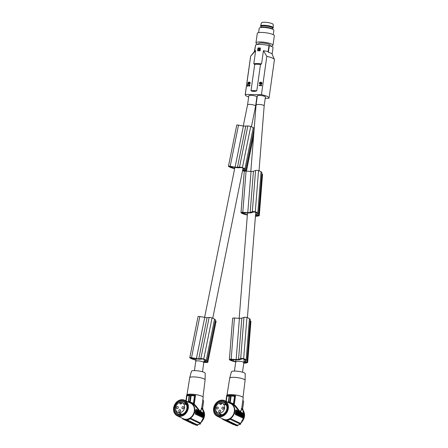 <?xml version="1.0" encoding="UTF-8"?>
<svg xmlns="http://www.w3.org/2000/svg" width="448" height="448" viewBox="0 0 448 448"><rect width="100%" height="100%" fill="white"/><g stroke="black" fill="none" stroke-linecap="round" stroke-linejoin="round"><path stroke-width="0.67" d="M257.712 50.798L258.815 50.814A8.702 1.775 -172 0 0 257.762 50.826L257.762 50.826M265.233 98.235L268.951 98.274A12.034 2.453 -172 0 0 269.041 98.05A12.034 2.453 -172 0 0 267.361 96.488A12.034 2.453 -172 0 0 261.436 94.646L245.297 94.478A12.034 2.453 -172 0 0 245.213 94.702L250.594 56.409A12.034 2.453 -172 0 1 250.678 56.185L255.651 50.635L253.792 63.829L254.716 64.383A8.142 1.658 -172 0 1 257.23 64.232A8.142 1.658 -172 0 1 260.49 64.445L261.565 63.913L263.424 50.719A8.702 1.775 -172 0 1 265.485 51.055A8.702 1.775 -172 0 1 268.111 51.654L268.957 45.651A8.702 1.775 -172 0 0 259.722 44.352A8.702 1.775 -172 0 0 255.522 45.276L254.694 51.173M255.651 50.635A8.702 1.775 -172 0 0 254.772 51.078L251.154 55.591M260.159 50.658L260.35 47.975L259.946 50.848A8.702 1.775 -172 0 0 258.815 50.814L259.946 50.848M260.394 48.474L260.019 47.953L260.394 48.474M259.661 49.23L258.132 49.196L258.311 48.25L259.174 48.261A8.702 1.775 -172 0 0 258.339 48.266L258.07 49.062M258.765 50.434L258.53 49.431L258.86 50.467L259.896 49.448A8.702 1.775 -172 0 0 259.633 49.442L258.849 49.51M259.549 49.14L259.078 48.95L259.885 49.224L260.126 48.418L259.174 48.261A8.702 1.775 -172 0 1 260.047 48.283L260.165 48.434M260.305 47.953L258.115 47.93M259.168 49.538L259.291 49.123L259.168 49.538M259.997 49.599L259.493 49.515M257.617 50.277L257.998 50.803L257.617 50.277M258.401 47.936L257.874 48.446M259.616 50.82L260.137 50.305M257.572 50.602L257.919 48.126M254.358 51.593L255.489 45.506M254.716 64.383L251.009 90.759L252.403 91.314L255.237 91.347A7.588 1.546 -172 0 0 253.73 91.286A7.588 1.546 -172 0 0 252.403 91.314M268.374 52.282A9.072 1.848 8 0 1 272.132 54.096L273.062 47.466A9.072 1.848 -172 0 0 269.304 45.651L268.374 52.282L268.111 51.654M268.957 45.651L269.304 45.651M260.49 64.445L256.782 90.826L255.237 91.347M259.711 83.233L260.641 82.236L259.795 82.415L259.431 83.11L259.577 83.989L260.142 84.146L261.318 82.522L261.218 84.067L261.8 83.07L261.391 82.219L260.932 82.303L260.092 83.871L259.739 83.658L259.918 83.171M259.734 83.082L260.456 82.146M259.997 83.894L259.896 83.322M256.066 104.944L258.048 104.395C261.458 104.49 263.497 104.966 264.169 105.834L265.412 96.986A4.071 0.829 -172 0 0 263.418 95.973A4.071 0.829 -172 0 0 259.314 95.424A4.071 0.829 -172 0 0 257.342 95.855L256.066 104.944L250.807 171.438M251.429 126.778L255.629 105.997L256.906 96.897A4.071 0.829 -172 0 0 254.918 95.883A4.071 0.829 -172 0 0 250.807 95.334A4.071 0.829 -172 0 0 248.842 95.766L247.598 104.614L243.27 126.039M245.213 94.702A12.034 2.453 -172 0 0 246.887 96.264A12.034 2.453 -172 0 0 248.668 96.981M257.023 98.146L256.732 98.146M261.632 85.708L261.156 84.734L260.837 85.305L259.123 85.288L259.084 85.59L261.632 85.708L261.481 85.372M261.554 85.411L261.335 84.885M247.94 84.638L249.105 85.775L247.565 84.577L247.341 86.178L247.822 86.274L248.018 85.103M249.838 84.963L249.491 84.745L250.012 85.417L249.34 86.201L247.99 85.092M249.357 84L250.264 83.401L249.939 82.186L249.29 82.18L248.45 83.748L248.086 82.958L248.808 82.023L247.789 82.981L247.929 83.866L248.5 84.022L249.676 82.398L249.575 83.944L250.158 82.947L249.749 82.096M248.035 83.955L248.786 84.05L249.721 82.454M248.354 83.77L248.808 82.023M261.005 84.129L261.57 84.067L261.962 83.345L261.391 82.219M259.678 84.084L260.428 84.179L261.369 82.578M250.678 56.185L245.297 94.478M263.424 50.719L266.818 56.358L261.436 94.646M269.041 98.05L274.422 59.758A12.034 2.453 -172 0 0 274.378 59.455A12.034 2.453 -172 0 0 272.742 58.195A12.034 2.453 -172 0 0 266.818 56.358M259.084 85.59L261.447 85.618M248.914 85.68L249.39 85.686L249.463 85.137M249.183 85.047L249.491 84.745M249.654 84.874L249.939 85.081M247.341 86.178L247.8 85.002M255.629 105.986C254.974 105.202 252.946 104.642 249.547 104.306L247.598 104.614M244.255 169.002L244.076 169.876A11.25 1.876 -168.6 0 0 244.418 169.725A10.136 1.691 -168.6 0 0 244.541 169.529A10.136 1.691 -168.6 0 0 244.076 168.857A13.502 2.251 -168.6 0 0 243.785 168.655A13.502 2.251 -168.6 0 0 242.922 168.174A7.017 1.17 -168.6 0 0 241.405 167.569L238.14 167.81A4.071 0.678 -168.6 0 0 236.751 167.625A4.071 0.678 -168.6 0 0 235.827 167.58L229.617 166.488A7.554 1.26 -168.6 0 0 230.496 167.037A13.502 2.251 -168.6 0 0 231.694 167.552A13.502 2.251 -168.6 0 0 232.305 167.782A8.865 1.478 -168.6 0 0 234.674 168.56M204.07 361.189L205.402 361.312A11.25 1.876 -168.6 0 0 205.738 361.161A10.136 1.691 -168.6 0 0 205.862 360.965A10.136 1.691 -168.6 0 0 205.402 360.293A13.502 2.251 -168.6 0 0 205.106 360.086A13.502 2.251 -168.6 0 0 204.243 359.604A7.017 1.17 -168.6 0 0 202.726 358.999L199.461 359.24A4.071 0.678 -168.6 0 0 198.072 359.061A4.071 0.678 -168.6 0 0 197.148 359.01L190.938 357.918A7.554 1.26 -168.6 0 0 191.817 358.473A13.502 2.251 -168.6 0 0 193.015 358.982A13.502 2.251 -168.6 0 0 193.626 359.218A8.865 1.478 -168.6 0 0 196 359.996M204.372 359.671L203.812 362.466C203.157 361.682 201.13 361.122 197.725 360.786L195.776 361.088L194.438 370.636M270.155 45.909L270.25 45.203A5.88 1.198 -172 0 0 269.433 44.436A5.88 1.198 -172 0 0 259.762 43.036A5.88 1.198 -172 0 0 258.614 43.568L258.502 44.374M270.732 46.105A8.607 1.753 -172 0 0 271.314 46.038A8.607 1.753 -172 0 0 273 45.259L274.344 35.728A8.607 1.753 -172 0 0 274.254 35.409A8.607 1.753 -172 0 0 265.322 32.698A8.607 1.753 -172 0 0 257.292 33.331L255.954 42.862A8.607 1.753 -172 0 0 256.038 43.182A8.607 1.753 -172 0 0 258.143 44.391M273.274 34.675L273.89 30.274A7.403 1.506 -172 0 0 273.818 29.999A7.403 1.506 -172 0 0 273.476 29.669A7.403 1.506 -172 0 0 266.773 27.748A7.403 1.506 -172 0 0 259.795 27.742A7.403 1.506 -172 0 0 259.23 28.213L258.608 32.614M273.476 29.669L272.502 28.963A6.266 1.277 -172 0 0 266.829 27.345A6.266 1.277 -172 0 0 260.921 27.339L259.795 27.742M273 45.259A8.607 1.753 -172 0 0 272.916 44.94A8.607 1.753 -172 0 0 266.566 42.622A8.607 1.753 -172 0 0 257.639 42.084A8.607 1.753 -172 0 0 255.954 42.862M260.893 27.35L261.01 26.51A5.88 1.198 8 0 1 267.254 26.18A5.88 1.198 8 0 1 271.83 27.378A5.88 1.198 8 0 1 272.647 28.146L272.53 28.986M272.63 28.269L273.045 27.972A6.384 1.299 -172 0 0 273.224 27.681A6.384 1.299 -172 0 0 267.361 25.586A6.384 1.299 -172 0 0 260.585 25.906A6.384 1.299 -172 0 0 260.674 26.23L260.994 26.634M273.224 27.681L273.207 24.483A5.925 1.21 -172 0 0 267.77 22.534A5.925 1.21 -172 0 0 261.481 22.831L260.585 25.906M256.973 213.237L256.866 214.626A11.25 2.699 -175.5 0 0 257.219 214.346A10.136 2.43 -175.5 0 0 257.37 213.987A10.136 2.43 -175.5 0 0 256.922 213.186A13.502 3.242 -175.5 0 0 256.631 212.957A13.502 3.242 -175.5 0 0 255.774 212.447A7.017 1.686 -175.5 0 0 254.251 211.898L250.88 212.884A4.071 0.974 -175.5 0 0 249.463 212.901A4.071 0.974 -175.5 0 0 248.517 213.018L242.194 212.716A7.554 1.814 -175.5 0 0 243.068 213.315A13.502 3.242 -175.5 0 0 244.266 213.802A13.502 3.242 -175.5 0 0 244.882 214.01A8.865 2.128 -175.5 0 0 247.386 214.659M243.93 361.614L245.241 361.525A11.25 2.699 -175.5 0 0 245.599 361.245A10.136 2.43 -175.5 0 0 245.745 360.886A10.136 2.43 -175.5 0 0 245.302 360.086A13.502 3.242 -175.5 0 0 245.011 359.856A13.502 3.242 -175.5 0 0 244.154 359.352A7.017 1.686 -175.5 0 0 242.626 358.798L239.26 359.783A4.071 0.974 -175.5 0 0 237.843 359.806A4.071 0.974 -175.5 0 0 236.897 359.918L230.574 359.615A7.554 1.814 -175.5 0 0 231.442 360.214A13.502 3.242 -175.5 0 0 232.646 360.702A13.502 3.242 -175.5 0 0 233.257 360.909A8.865 2.128 -175.5 0 0 235.766 361.558M244.11 359.33L243.846 362.65C243.174 361.782 241.136 361.306 237.731 361.211L235.749 361.76L234.438 371.062M226.212 401.447L226.934 396.29A9.072 1.848 8 0 1 229.18 396.049L229.488 396.043L228.648 402.018L229.751 402.035L229.152 402.606A0.924 0.767 115.8 0 0 229.555 402.842A9.072 7.493 115.8 0 1 231.286 403.385L232.988 404.303L233.453 403.777L234.528 396.368A9.016 1.837 -172 0 0 229.309 396.049A9.016 1.837 -172 0 0 229.286 396.049M229.678 402.231L233.453 403.777M234.494 396.368A9.072 1.848 -172 0 0 231.146 396.071L230.266 402.326L229.734 402.926M245.106 380.268L245.207 373.699A6.955 1.417 -172 0 0 244.233 372.831A6.955 1.417 -172 0 0 236.662 371.157A6.955 1.417 -172 0 0 231.431 371.767L229.712 378.106A7.773 1.585 8 0 1 233.458 377.322A7.773 1.585 8 0 1 244.02 379.299A7.773 1.585 8 0 1 245.106 380.268A7.773 1.585 8 0 1 245.106 380.307L243.018 397.354M227.013 395.102L229.706 378.14A7.773 1.585 8 0 1 229.712 378.106M225.893 401.29L226.71 395.478A8.333 1.697 8 0 1 232.882 394.699A8.333 1.697 8 0 1 242.049 396.715A8.333 1.697 8 0 1 243.208 397.796L241.528 409.752L239.96 411.561L235.71 406.034L234.27 404.678L233.716 404.886L239.428 411.398M222.398 418.723A0.924 0.767 -64.2 0 1 222.488 419.177A9.072 7.493 -64.2 0 0 223.401 419.72A9.072 7.493 -64.2 0 0 225.137 420.263L225.467 420.42M236.051 425.572L225.534 420.498A0.924 0.767 -64.2 0 0 225.137 420.263M225.534 420.498A9.257 7.644 -64.2 0 0 226.638 420.51A0.924 0.767 115.8 0 1 227.102 420.286L237.513 425.309L240.386 424.11L240.548 423.601M240.386 424.11L230.048 419.261A9.072 7.493 115.8 0 1 227.102 420.286M230.048 419.261A0.924 0.767 115.8 0 1 230.485 418.6L240.447 423.405L241.013 422.66M231.286 403.385A9.072 7.493 115.8 0 1 232.204 403.922A0.924 0.767 115.8 0 0 232.456 404.594A8.702 7.185 115.8 0 1 234.746 411.628A8.702 7.185 115.8 0 1 230.485 418.6M229.152 402.606A9.257 7.644 -64.2 0 0 228.558 402.578M214.469 408.307A7.403 6.115 -64.2 0 0 217.549 415.044A7.403 6.115 -64.2 0 0 227.069 408.447A7.403 6.115 -64.2 0 0 223.989 401.71A7.403 6.115 -64.2 0 0 214.469 408.307M224.129 401.778A7.403 6.115 -64.2 0 0 214.749 408.447A7.403 6.115 -64.2 0 0 217.694 415.111M215.634 409.562A6.569 5.426 -64.2 0 0 218.439 414.551A6.569 5.426 -64.2 0 0 226.884 408.694A6.569 5.426 -64.2 0 0 224.151 402.713A6.569 5.426 -64.2 0 0 218.501 403.614M219.778 413.734A6.569 5.426 -64.2 0 0 220.5 414.999M225.792 404.046A6.569 5.426 -64.2 0 0 224.347 404.27M221.665 403.066A5.258 4.346 115.8 0 1 222.398 403.323A5.258 4.346 115.8 0 1 224.582 408.106A5.258 4.346 115.8 0 1 217.829 412.793A5.258 4.346 115.8 0 1 215.639 408.01A5.258 4.346 115.8 0 1 219.962 403.049A0.924 0.767 -64.2 0 0 220.472 404.376L220.786 404.382A0.924 0.767 -64.2 0 0 221.665 403.066M221.682 403.592A5.258 4.346 115.8 0 0 221.234 403.659L219.962 403.049M221.234 403.659A0.924 0.767 -64.2 0 0 221.071 404.326M223.815 408.1A1.109 0.918 115.8 0 1 221.922 408.078A1.109 0.918 115.8 0 1 223.815 408.1M220.618 411.208A1.109 0.918 115.8 0 1 218.725 411.191A1.109 0.918 115.8 0 1 220.618 411.208M218.299 408.038A1.109 0.918 115.8 0 1 216.412 408.022A1.109 0.918 115.8 0 1 218.299 408.038M235.642 414.551L243.158 418.18A0.924 0.487 -89.4 0 0 243.275 418.208L235.351 414.551L235.295 413.431A0.924 0.487 90.6 0 0 235.642 414.551L235.351 414.551M242.682 408.307L242.564 409.556L244.423 416.304L240.912 422.946M241.416 409.394L243.018 409.674M241.382 408.834L241.707 409.416L240.447 411.891M242.889 400.053L243.611 401.811L242.603 408.845M242.564 409.556L242.642 410.122M242.766 409.78L242.749 410.334L242.766 409.78M240.503 423.886L240.598 423.371M243.275 418.208A0.924 0.487 -89.4 0 0 243.751 417.508L244.154 414.641A0.924 0.487 90.6 0 0 243.813 413.515L236.298 409.886A0.924 0.487 -89.4 0 0 236.18 409.858L235.592 410.558A8.702 7.185 115.8 0 1 235.497 411.992L235.295 413.431M235.189 413.426A8.702 7.185 115.8 0 0 235.497 411.992L235.698 410.558A0.924 0.487 -89.4 0 1 236.18 409.858M241.802 414.971L241.847 414.646M241.998 416.707L243.46 417.413L241.685 416.702L241.998 416.707L242.452 413.476L242.077 413.633M236.27 413.297L236.006 412.322L236.695 412.507L236.83 412.994L237.446 412.866L236.958 413.482L237.205 414.394L236.718 413.79L235.816 413.874L236.583 413.302L236.32 412.322M236.746 412.692L237.07 412.686M237.205 414.394L236.471 414.053M241.438 416.584L240.912 416.332L241.64 414.893L241.97 415.05L241.752 416.59L241.438 416.584M241.27 415.251L241.64 414.893M237.434 412.882L237.81 413.039L237.591 414.579L236.947 414.389M237.037 413.773L237.104 413.302M238.381 415.078L239.422 415.514M237.339 414.607L237.978 414.764L237.345 414.579M238.235 413.386L238.846 413.543L238.627 415.078L237.95 414.764M239.943 414.193L240.514 414.35L240.716 415.055L240.794 414.484L241.114 414.635L240.901 416.175L239.691 415.531M238.207 411.718L239.26 411.936L239.316 413.185L238.946 413.577L238.207 413.118M238.902 411.762L238.308 413.118L237.664 412.955L237.619 412.49M239.618 413.75L238.986 413.577L239.618 413.75L239.708 413.09L239.949 413.913L239.59 413.75M239.949 413.913L239.635 413.907M240.218 414.064L240.75 414.305M241.511 414.658L240.99 414.333M241.035 414.019C241.545 414.092 241.567 413.93 241.102 413.538M236.029 412.166L236.398 411.774L236.029 412.166L237.16 412.614M236.314 411.774L236.46 410.732L236.779 410.738L237.098 410.889L236.936 412.031L237.294 412.194M236.914 412.171L236.796 411.46M242.452 413.476L243.998 414.45L243.606 417.256M243.348 416.976L242.894 416.584L243.202 414.394M243.27 414.271L243.768 414.663L243.46 416.858L243.146 416.853L243.208 414.372M242.827 415.632L242.956 415.934L242.827 415.632M242.463 416.455L242.81 416.22L242.816 414.579M242.81 416.22L242.514 416.522M242.687 414.607L242.945 414.607C242.155 414.954 242.06 415.638 242.665 416.646M242.497 416.214L242.782 416.052M242.631 414.607L242.469 416.052M236.505 414.058L236.13 413.874L236.583 413.302M235.816 413.874L236.13 413.874M236.51 414.21L236.83 414.21M241.377 415.268L240.985 415.251M241.752 416.59L241.226 416.332M241.388 415.699L241.388 416.052M237.479 412.882L237.261 414.422L236.947 414.417M237.591 414.579L237.261 414.422M238.818 414.686L239.098 414.932L238.739 414.758L238.689 415.111L239.316 415.537M238.375 415.106L238.689 415.111M239.21 415.509L239.523 415.514C240.134 415.262 240.206 414.747 239.742 413.974L238.84 413.571M238.79 413.924L239.215 414.098L238.756 414.165M238.907 413.571L238.857 413.924M238.706 414.518L238.823 414.165M238.773 414.518L239.131 414.691M239.646 415.027L239.602 414.372L239.646 415.027M238.902 414.092L239.215 414.098M238.526 413.386L238.431 414.047L237.804 413.073M237.658 414.613L237.871 413.073M237.978 414.764L238.067 414.103L238.627 415.078M237.994 414.921L238.308 414.926M240.901 416.175L240.374 415.346L240.302 415.884L239.663 415.727M240.195 414.193L239.982 415.733M240.262 416.018L240.582 416.024M240.654 415.486L240.358 415.481M240.794 414.484L240.498 414.478M238.941 411.779L238.778 412.922L238.442 412.815M238.566 412.821L238.19 413.213M239.26 413.577L238.51 413.213M238.566 411.6L237.647 411.236M238.308 413.118L237.664 412.955M237.978 412.961L237.821 411.242M238.353 412.154L238.218 412.502L238.196 412.154M239.882 412.367L240.072 413.034L239.518 412.059L239.299 413.599M240.268 414.064L240.486 412.524L240.167 412.373M241.063 414.305C241.494 413.599 241.422 413.073 240.85 412.737C240.262 413.314 240.285 413.851 240.918 414.344L241.063 414.305M240.968 413.818L240.901 413.19L240.968 413.818M240.974 414.462L241.354 414.025C241.858 414.098 241.881 413.935 241.422 413.543L241.36 413.538M241.282 414.025L241.354 414.025C241.858 414.098 241.881 413.935 241.422 413.543C241.881 413.935 241.858 414.098 241.354 414.025M241.27 413.101L241.422 413.543M241.483 413.101C242.295 413.974 242.228 414.428 241.287 414.462L241.668 414.714L241.354 414.708M236.342 412.171L237.261 412.614C237.843 412.423 237.933 411.925 237.541 411.118L237.171 411.023L237.014 411.46M237.076 411.023L237.541 411.118M237.233 412.177L237.266 411.41M236.779 410.738L236.398 411.774M227.142 396.25L227.298 395.679L227.142 396.25M233.716 404.886L232.204 403.922M233.542 404.572L234.702 396.329L235.519 395.769A8.333 1.697 -172 0 0 227.298 395.679L227.226 396.189M228.648 402.018L228.301 402.31L229.18 396.049L229.488 396.043A9.257 1.887 8 0 1 230.591 396.06L231.146 396.071M229.751 402.035L230.591 396.06M228.631 402.22L228.25 402.646L228.631 402.22M240.302 424.564L240.447 423.405M226.638 420.51L237.154 425.583L237.502 425.286L237.233 425.6M237.261 425.6L236.096 425.589L236.376 425.275M235.575 425.505L237.619 425.527M237.888 424.9L237.222 425.975M205.106 379.842L205.201 373.268A6.955 1.417 -172 0 0 204.226 372.4A6.955 1.417 -172 0 0 196.661 370.726A6.955 1.417 -172 0 0 191.43 371.336L189.711 377.675A7.773 1.585 8 0 1 193.458 376.897A7.773 1.585 8 0 1 204.014 378.868A7.773 1.585 8 0 1 205.106 379.842A7.773 1.585 8 0 1 205.1 379.876L203.017 396.922M187.012 394.677L189.706 377.714A7.773 1.585 8 0 1 189.711 377.675M185.886 400.865L186.704 395.046A8.333 1.697 8 0 1 192.875 394.268A8.333 1.697 8 0 1 202.042 396.284A8.333 1.697 8 0 1 203.202 397.365L201.522 409.321L199.954 411.13L195.703 405.602L194.264 404.253L193.715 404.454L199.422 410.967M182.398 418.292A0.924 0.767 -64.2 0 1 182.482 418.746A9.072 7.493 -64.2 0 0 183.4 419.289A9.072 7.493 -64.2 0 0 185.13 419.832L185.461 419.994M196.05 425.141L185.534 420.067A0.924 0.767 -64.2 0 0 185.13 419.832M185.534 420.067A9.257 7.644 -64.2 0 0 186.637 420.078A0.924 0.767 115.8 0 1 187.102 419.854L197.506 424.878L200.379 423.685L200.542 423.175M197.462 425.029L200.362 423.702L190.042 418.83A9.072 7.493 115.8 0 1 187.102 419.854M190.042 418.83A0.924 0.767 115.8 0 1 190.484 418.169L200.441 422.979L201.012 422.229M186.206 401.016L186.934 395.858A9.072 1.848 8 0 1 189.179 395.623L189.482 395.618L188.642 401.593L189.745 401.604L189.151 402.175A0.924 0.767 115.8 0 0 189.549 402.41A9.072 7.493 115.8 0 1 191.285 402.954A9.072 7.493 115.8 0 1 192.198 403.497A0.924 0.767 115.8 0 0 192.45 404.163A8.702 7.185 115.8 0 1 194.746 411.202A8.702 7.185 115.8 0 1 190.484 418.169M189.151 402.175A9.257 7.644 -64.2 0 0 188.552 402.147M174.468 407.882A7.403 6.115 -64.2 0 0 177.548 414.613A7.403 6.115 -64.2 0 0 187.062 408.016A7.403 6.115 -64.2 0 0 183.982 401.279A7.403 6.115 -64.2 0 0 174.468 407.882M184.122 401.346A7.403 6.115 -64.2 0 0 174.748 408.016A7.403 6.115 -64.2 0 0 177.688 414.68M175.627 409.136A6.569 5.426 -64.2 0 0 178.433 414.12A6.569 5.426 -64.2 0 0 186.883 408.262A6.569 5.426 -64.2 0 0 184.15 402.282A6.569 5.426 -64.2 0 0 178.5 403.189M179.771 413.308A6.569 5.426 -64.2 0 0 180.499 414.574M185.786 403.614A6.569 5.426 -64.2 0 0 184.346 403.838M181.658 402.634A5.258 4.346 115.8 0 1 182.392 402.898A5.258 4.346 115.8 0 1 184.582 407.68A5.258 4.346 115.8 0 1 177.822 412.362A5.258 4.346 115.8 0 1 175.633 407.579A5.258 4.346 115.8 0 1 179.962 402.618A0.924 0.767 -64.2 0 0 180.466 403.95L180.785 403.95A0.924 0.767 -64.2 0 0 181.658 402.634M181.675 403.161A5.258 4.346 115.8 0 0 181.227 403.228L179.962 402.618M181.227 403.228A0.924 0.767 -64.2 0 0 181.07 403.9M183.809 407.669A1.109 0.918 115.8 0 1 181.916 407.652A1.109 0.918 115.8 0 1 183.809 407.669M180.611 410.782A1.109 0.918 115.8 0 1 178.718 410.76A1.109 0.918 115.8 0 1 180.611 410.782M178.298 407.613A1.109 0.918 115.8 0 1 176.406 407.59A1.109 0.918 115.8 0 1 178.298 407.613M195.636 414.126L203.151 417.749A0.924 0.487 -89.4 0 0 203.269 417.777L195.35 414.12L195.294 413A0.924 0.487 90.6 0 0 195.636 414.126L195.35 414.12M202.675 407.876L202.558 409.13L204.422 415.873L200.911 422.52M201.41 408.962L203.017 409.242M201.382 408.408L201.701 408.985L200.441 411.46M202.888 399.627L203.605 401.38L202.602 408.414M202.558 409.13L202.636 409.69M202.759 409.349L202.742 409.903L202.759 409.349M200.502 423.461L200.592 422.94M203.269 417.777A0.924 0.487 -89.4 0 0 203.75 417.082L204.154 414.21A0.924 0.487 90.6 0 0 203.806 413.084L196.291 409.455A0.924 0.487 -89.4 0 0 196.179 409.427L195.591 410.127A8.702 7.185 115.8 0 1 195.496 411.566L195.294 413M195.188 413A8.702 7.185 115.8 0 0 195.496 411.566L195.698 410.127A0.924 0.487 -89.4 0 1 196.179 409.427M201.802 414.54L201.846 414.215M201.992 416.276L203.454 416.982L201.678 416.276L201.992 416.276L202.446 413.045L202.07 413.202M196.263 412.866L196 411.891L196.694 412.076L196.823 412.563L197.439 412.434L196.958 413.05L197.198 413.963L196.711 413.364L195.81 413.442L196.577 412.871L196.319 411.897M196.745 412.261L197.064 412.255M197.198 413.963L196.47 413.627M201.438 416.158L200.906 415.901L201.219 415.906L201.634 414.462L201.964 414.618L201.751 416.158L201.438 416.158M201.27 414.82L201.634 414.462M197.428 412.451L197.803 412.614L197.59 414.148L196.946 413.958M197.03 413.342L197.098 412.871M198.374 414.646L199.422 415.083M197.338 414.176L197.971 414.333L197.344 414.148M198.234 412.955L198.839 413.112L198.621 414.652L197.943 414.333M199.937 413.762L200.514 413.918L200.71 414.624L200.794 414.053L201.113 414.21L200.894 415.744L199.69 415.1M198.884 411.354L199.254 411.505L199.254 413.151L198.201 412.686M198.201 411.286L198.895 411.331L198.307 412.692L197.658 412.524L197.613 412.065M198.979 413.162L199.612 413.319L198.985 413.146M199.612 413.319L199.707 412.664L200.267 413.633L199.584 413.319M200.211 413.633L200.743 413.874M201.505 414.232L200.99 413.907M201.034 413.594C201.544 413.661 201.566 413.498 201.102 413.106M196.022 411.734L196.392 411.342L196.022 411.734L197.154 412.182M196.314 411.342L196.459 410.301L196.773 410.306L197.092 410.463L196.93 411.606L197.288 411.762M196.913 411.746L196.79 411.029M202.446 413.045L203.991 414.019L203.599 416.825M203.347 416.545L202.888 416.158L203.202 413.963L203.7 414.036L203.263 413.846M203.034 416.545L203.7 414.036M203.762 414.232L203.454 416.427L203.14 416.427M202.821 415.201L202.95 415.503L202.821 415.201M202.462 416.03L202.81 415.789L202.815 414.148M202.81 415.789L202.513 416.091M202.686 414.176L202.938 414.182C202.149 414.529 202.054 415.206 202.658 416.214M202.496 415.789L202.782 415.626M202.625 414.176L202.468 415.621M196.504 413.627L196.129 413.442L196.577 412.871M195.81 413.442L196.129 413.442M196.51 413.778L196.823 413.784M201.37 414.842L200.984 414.82M201.751 416.158L201.219 415.906M201.382 415.268L201.382 415.626M197.473 412.451L197.254 413.991L196.941 413.986M197.59 414.148L197.254 413.991M198.811 414.254L199.091 414.501L198.738 414.327L198.688 414.68L199.315 415.106M198.369 414.674L198.688 414.68M199.209 415.078L199.522 415.083C200.133 414.831 200.206 414.316 199.735 413.543L198.834 413.14M198.783 413.493L199.209 413.666L198.75 413.734M198.901 413.14L198.856 413.493M198.699 414.086L198.817 413.734M198.772 414.086L199.125 414.26M199.64 414.596L199.601 413.941L199.64 414.596M198.895 413.661L199.209 413.666M198.52 412.955L198.425 413.616L197.803 412.642M197.652 414.182L197.87 412.642M197.971 414.333L198.066 413.678L198.621 414.652M197.988 414.49L198.302 414.495M200.894 415.744L200.368 414.921L200.295 415.458L199.662 415.302M200.194 413.767L199.976 415.302M200.262 415.587L200.575 415.593M200.654 415.055L200.351 415.05M200.794 414.053L200.491 414.053M198.934 411.354L198.778 412.496L198.436 412.39M198.559 412.39L198.19 412.782M199.254 413.151L198.503 412.787M198.565 411.169L197.641 410.81M198.307 412.692L197.658 412.524M197.971 412.53L197.814 410.81M198.346 411.723L198.212 412.07L198.195 411.723M199.875 411.942L200.071 412.602L199.511 411.628L199.293 413.168M199.948 413.482L199.629 413.476M200.267 413.633L200.48 412.098L200.161 411.942M201.057 413.874C201.488 413.168 201.421 412.642 200.844 412.306C200.256 412.888 200.284 413.42 200.917 413.913L201.057 413.874M200.962 413.386L200.894 412.759L200.962 413.386M200.973 414.03L201.348 413.594C201.858 413.666 201.88 413.504 201.415 413.112L201.354 413.112M201.275 413.594L201.348 413.594C201.858 413.666 201.88 413.504 201.415 413.112C201.88 413.504 201.858 413.666 201.348 413.594M201.264 412.67L201.415 413.112M201.477 412.67C202.289 413.543 202.227 414.002 201.286 414.036L201.667 414.282L201.348 414.282M196.342 411.74L197.26 412.182C197.837 411.998 197.932 411.499 197.54 410.687L197.17 410.592L197.014 411.029M197.075 410.592L197.54 410.687M197.226 411.746L197.266 410.984M196.773 410.306L196.392 411.342M187.135 395.819L187.298 395.248L187.135 395.819M193.715 404.454L192.198 403.497M193.542 404.141L194.695 395.903L195.518 395.338A8.333 1.697 -172 0 0 187.298 395.248L187.225 395.758M194.695 395.903L194.527 395.942A9.016 1.837 -172 0 0 189.302 395.618A9.016 1.837 -172 0 0 189.286 395.618M191.285 402.954L192.982 403.872L193.452 403.346L194.527 395.942M194.494 395.937A9.072 1.848 -172 0 0 191.145 395.64L190.585 395.629A9.257 1.887 8 0 0 189.482 395.618L189.179 395.623L188.289 402.018M189.672 401.806L193.452 403.346M189.745 401.604L190.585 395.629M191.145 395.64L190.266 401.901L189.734 402.5M188.642 401.593L188.087 401.923M188.625 401.794L188.25 402.214L188.625 401.794M200.301 424.138L200.441 422.979M186.637 420.078L197.148 425.152L197.501 424.855L197.226 425.169M197.254 425.169L196.095 425.158L196.37 424.844M195.574 425.079L197.613 425.102M197.882 424.474L197.215 425.55M244.978 212.772L244.882 214.01M243.813 362.908A4.939 1.187 -175.5 0 0 245.913 362.617A6.854 1.646 -175.5 0 0 246.333 362.471L245.633 362.012L243.902 361.978M243.774 363.182A6.681 1.602 -175.5 0 0 247.542 362.561A7.773 1.865 -175.5 0 0 247.593 362.527L246.462 361.805A11.85 2.845 -175.5 0 0 246.999 361.043A11.85 2.845 -175.5 0 0 246.249 359.929A11.85 2.845 -175.5 0 0 246.187 359.89A12.152 2.918 -175.5 0 0 243.662 358.719A1.854 0.442 -175.5 0 0 240.694 358.59L238.543 359.391L236.152 359.554L239.411 318.354L234.433 318.013A1.854 0.442 4.5 0 0 232.641 318.315A1.854 0.442 4.5 0 0 232.686 318.427M235.732 361.889A11.85 2.845 -175.5 0 1 231.974 360.903A11.85 2.845 -175.5 0 1 231.868 360.864A8.837 2.122 -175.5 0 1 231.325 360.685A8.837 2.122 -175.5 0 1 229.426 359.632A1.854 0.442 4.5 0 1 229.376 359.52A1.854 0.442 4.5 0 1 231.174 359.218L236.152 359.554M246.187 359.89A12.152 2.918 -175.5 0 0 246.176 359.884L249.446 318.685A12.152 2.918 -175.5 0 0 249.441 318.679A12.152 2.918 -175.5 0 0 246.926 317.514A1.854 0.442 -175.5 0 0 243.953 317.391L241.808 318.186L239.411 318.354M246.999 361.043L250.258 319.838A11.85 2.845 -175.5 0 0 249.508 318.73A11.85 2.845 -175.5 0 0 249.446 318.685M250.852 321.322L250.186 320.818M233.358 359.671L233.257 360.909M241.808 318.186L238.543 359.391M245.946 362.163L245.913 362.617M245.353 360.136L245.241 361.525M245.655 360.506L245.599 361.245M231.498 359.542L231.442 360.214M255.427 216.283A6.681 1.602 -175.5 0 0 259.162 215.662A7.773 1.865 -175.5 0 0 259.218 215.628L258.087 214.9A11.85 2.845 -175.5 0 0 258.625 214.144L261.884 172.939A11.85 2.845 -175.5 0 0 261.128 171.825A11.85 2.845 -175.5 0 0 261.072 171.786A12.152 2.918 -175.5 0 0 261.061 171.78A12.152 2.918 -175.5 0 0 258.546 170.615A1.854 0.442 -175.5 0 0 255.578 170.486L253.428 171.287L251.037 171.455L246.058 171.114A1.854 0.442 4.5 0 0 244.261 171.416A1.854 0.442 4.5 0 0 244.306 171.528M262.478 174.423L261.806 173.919M258.625 214.144A11.85 2.845 -175.5 0 0 257.869 213.03A11.85 2.845 -175.5 0 0 257.813 212.99A12.152 2.918 -175.5 0 0 257.802 212.985A12.152 2.918 -175.5 0 0 255.287 211.82A1.854 0.442 -175.5 0 0 252.319 211.691L250.169 212.492L247.772 212.654L251.037 171.455M253.428 171.287L250.169 212.492M255.522 215.079L257.258 215.113L257.953 215.572A6.854 1.646 -175.5 0 1 257.533 215.718A4.939 1.187 -175.5 0 1 255.45 216.009M256.866 214.626L255.55 214.715M247.772 212.654L242.794 212.318L246.058 171.114M247.363 214.99A11.85 2.845 -175.5 0 1 243.6 214.004A11.85 2.845 -175.5 0 1 243.494 213.965A8.837 2.122 -175.5 0 1 242.95 213.786A8.837 2.122 -175.5 0 1 241.046 212.733A1.854 0.442 4.5 0 1 241.002 212.621A1.854 0.442 4.5 0 1 242.794 212.318M257.566 215.264L257.533 215.718M261.072 171.786L257.813 212.99M257.281 213.606L257.219 214.346M243.118 212.643L243.068 213.315M193.794 358.372L193.626 359.218M198.128 316.624A1.854 0.308 11.4 0 1 198.078 316.534A1.854 0.308 11.4 0 1 199.825 316.568L207.06 317.716L198.75 358.865L200.822 358.59A1.854 0.308 -168.6 0 1 203.739 359.089A12.152 2.027 -168.6 0 1 206.254 360.265A12.152 2.027 -168.6 0 1 206.265 360.27A11.85 1.977 -168.6 0 1 206.321 360.31A11.85 1.977 -168.6 0 1 207.099 361.256A11.85 1.977 -168.6 0 1 206.606 361.676L207.749 362.354A7.773 1.294 -168.6 0 1 207.693 362.365A6.681 1.114 -168.6 0 1 203.851 362.264M207.099 361.256L215.415 320.107A11.85 1.977 -168.6 0 0 214.637 319.161A11.85 1.977 -168.6 0 0 214.575 319.122A12.152 2.027 -168.6 0 0 214.564 319.116A12.152 2.027 -168.6 0 0 212.055 317.94A1.854 0.308 -168.6 0 0 209.138 317.442L207.06 317.716M216.059 321.199L215.292 320.706M206.158 361.883L206.097 362.18A6.854 1.142 -168.6 0 0 206.506 362.135L204.019 361.441M203.885 362.079A4.939 0.823 -168.6 0 0 206.097 362.18M195.955 360.22A11.85 1.977 -168.6 0 1 192.366 359.033A11.85 1.977 -168.6 0 1 192.259 358.994A8.837 1.473 -168.6 0 1 191.722 358.786A8.837 1.473 -168.6 0 1 189.812 357.773A1.854 0.308 11.4 0 1 189.767 357.683A1.854 0.308 11.4 0 1 191.509 357.722L198.75 358.865M196.409 358.646L204.719 317.498M214.575 319.122L206.265 360.27M191.906 358.014L191.817 358.473M205.576 360.433L205.402 361.312M205.822 360.735L205.738 361.161M242.525 170.834A6.681 1.114 -168.6 0 0 246.372 170.934A7.773 1.294 -168.6 0 0 246.422 170.918L245.286 170.246A11.85 1.977 -168.6 0 0 245.778 169.826L254.089 128.677A11.85 1.977 -168.6 0 0 253.316 127.73A11.85 1.977 -168.6 0 0 253.254 127.691A12.152 2.027 -168.6 0 0 253.243 127.686A12.152 2.027 -168.6 0 0 250.729 126.51A1.854 0.308 -168.6 0 0 247.817 126.006L243.398 126.067L238.504 125.138A1.854 0.308 11.4 0 0 236.757 125.098A1.854 0.308 11.4 0 0 236.802 125.194M242.693 170.005L245.185 170.699A6.854 1.142 -168.6 0 1 244.776 170.75L244.838 170.453M242.564 170.649A4.939 0.823 -168.6 0 0 244.776 170.75M244.076 169.876L242.743 169.753M245.778 169.826A11.85 1.977 -168.6 0 0 245 168.879A11.85 1.977 -168.6 0 0 244.938 168.84A12.152 2.027 -168.6 0 0 244.927 168.834A12.152 2.027 -168.6 0 0 242.418 167.658A1.854 0.308 -168.6 0 0 239.501 167.154L235.082 167.216L230.188 166.286L238.504 125.138M234.629 168.784A11.85 1.977 -168.6 0 1 231.045 167.602A11.85 1.977 -168.6 0 1 230.938 167.558A8.837 1.473 -168.6 0 1 230.395 167.356A8.837 1.473 -168.6 0 1 228.491 166.342A1.854 0.308 11.4 0 1 228.441 166.247A1.854 0.308 11.4 0 1 230.188 166.286M253.254 127.691L244.938 168.84M235.082 167.216L243.398 126.067M245.739 126.28L237.423 167.429M244.502 169.299L244.418 169.725M232.473 166.936L232.305 167.782M230.586 166.578L230.496 167.037M261.565 63.913A8.702 1.775 -172 0 0 257.023 63.554A8.702 1.775 -172 0 0 253.792 63.829M256.782 90.826A8.142 1.658 -172 0 0 253.523 90.614A8.142 1.658 -172 0 0 251.009 90.759M234.27 404.678L235.519 395.769M230.759 403.642C236.527 405.972 235.155 416.791 228.805 419.138C226.862 419.95 225.019 419.95 223.272 419.143A8.607 7.112 -64.2 0 0 228.732 419.132A8.607 7.112 -64.2 0 0 234.338 411.471A8.607 7.112 -64.2 0 0 230.759 403.642L224.7 400.714A8.607 7.112 -64.2 0 0 213.646 408.307M213.634 408.391A8.607 7.112 -64.2 0 0 217.213 416.22A8.607 7.112 -64.2 0 0 228.278 408.548A8.607 7.112 -64.2 0 0 224.7 400.714C219.156 399.274 215.454 401.817 213.584 408.341C213.22 412.042 214.43 414.669 217.213 416.22L223.272 419.143M227.78 408.453A8.238 6.804 -64.2 0 0 221.894 400.389A8.238 6.804 -64.2 0 0 213.763 408.302A8.238 6.804 -64.2 0 0 219.649 416.366A8.238 6.804 -64.2 0 0 227.78 408.453M225.786 404.964A5.628 4.648 115.8 0 1 226.386 405.014M221.631 414.865A5.628 4.648 115.8 0 1 221.217 414.434M242.866 418.18L243.158 418.18M243.387 414.462L243.701 414.462M243.454 414.663L243.768 414.663M242.698 414.809L243.012 414.809M242.654 415.1L242.967 415.106M242.586 415.218L242.9 415.223M232.456 404.594L233.794 405.238M229.191 401.996L228.654 402.601M241.17 408.677L242.889 408.912M194.264 404.253L195.518 395.338M190.753 403.211C196.521 405.546 195.149 416.36 188.804 418.706C186.855 419.518 185.013 419.518 183.271 418.712A8.607 7.112 -64.2 0 0 188.731 418.701A8.607 7.112 -64.2 0 0 194.337 411.04A8.607 7.112 -64.2 0 0 190.753 403.211L184.694 400.288A8.607 7.112 -64.2 0 0 173.639 407.882M173.628 407.96A8.607 7.112 -64.2 0 0 177.212 415.789A8.607 7.112 -64.2 0 0 188.278 408.117A8.607 7.112 -64.2 0 0 184.694 400.288C179.155 398.849 175.448 401.386 173.578 407.91C173.214 411.617 174.423 414.243 177.212 415.789L183.271 418.712M187.774 408.022A8.238 6.804 -64.2 0 0 181.888 399.963A8.238 6.804 -64.2 0 0 173.757 407.87A8.238 6.804 -64.2 0 0 179.642 415.934A8.238 6.804 -64.2 0 0 187.774 408.022M185.786 404.533A5.628 4.648 115.8 0 1 186.379 404.583M181.625 414.434A5.628 4.648 115.8 0 1 181.216 414.002M202.866 417.749L203.151 417.749M202.692 414.378L203.006 414.383M202.653 414.669L202.966 414.674M202.58 414.792L202.899 414.792M192.45 404.163L193.788 404.807M189.185 401.565L188.647 402.17M201.163 408.246L202.882 408.481M231.174 359.218L234.433 318.013M243.953 317.391L240.694 358.59M246.926 317.514L243.662 358.719M250.802 321.121L247.542 362.32M255.578 170.486L252.319 211.691M258.546 170.615L255.287 211.82M262.422 174.222L259.162 215.421M209.138 317.442L200.822 358.59M212.055 317.94L203.739 359.089M191.509 357.722L199.825 316.568M215.998 321.048L207.687 362.197M247.817 126.006L239.501 167.154M250.729 126.51L242.418 167.658M253.753 134.187L246.366 170.761M272.132 54.09L274.378 59.455M243.051 168.241L212.75 318.214M264.169 105.834L259.028 170.783M255.735 212.43L247.408 317.682M222.398 403.323L226.514 405.311M242.558 409.248L242.822 409.825C245.655 414.058 245.062 418.432 241.046 422.94L240.52 423.735M243.174 417.413L243.488 417.418M242.105 413.465L242.424 413.47M240.537 412.731L240.85 412.737M240.604 414.338L240.918 414.344M236.942 411.012L237.255 411.018M240.363 424.127L237.462 425.46M233.677 424.682L223.401 419.72M182.392 402.898L186.508 404.88M202.558 408.817L202.821 409.394C205.649 413.627 205.061 418.001 201.04 422.509L200.519 423.304M203.168 416.987L203.482 416.987M202.104 413.034L202.418 413.039M200.53 412.3L200.844 412.306M200.598 413.913L200.917 413.913M196.935 410.581L197.249 410.586M193.676 424.25L183.4 419.289M229.376 359.52L232.641 318.315M250.93 321.244L247.671 362.449M262.55 174.345L259.291 215.55M241.002 212.621L244.261 171.416M189.767 357.683L198.078 316.534M216.132 321.16L207.816 362.309M228.441 166.247L236.757 125.098M253.658 135.436L246.495 170.878M234.909 167.401L204.59 317.475M196.235 358.837L195.776 361.088M177.822 412.362L181.938 414.35M247.52 212.951L239.182 318.338M235.9 359.85L235.749 361.766M242.508 372.198L243.846 362.662M217.829 412.793L221.945 414.781M202.502 371.767L203.812 362.466"/></g></svg>
